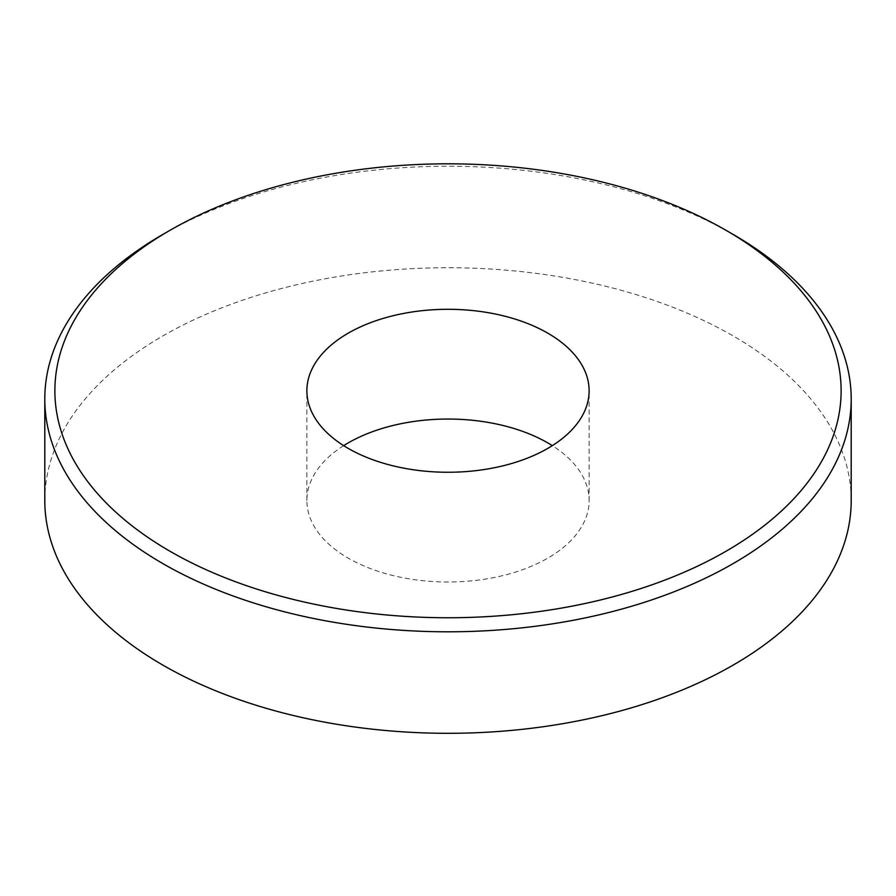 <?xml version="1.0" encoding="UTF-8"?>
<svg xmlns="http://www.w3.org/2000/svg" width="896" height="896" viewBox="0 0 896 896"><rect width="100%" height="100%" fill="white"/><g stroke="black" fill="none" stroke-linecap="round" stroke-linejoin="round"><path stroke-width="0.67" stroke-dasharray="4.48 3.36" d="M44.8 500.517A403.2 232.781 180 0 1 293.698 285.454A403.2 232.781 180 0 1 733.107 335.91A403.2 232.781 180 0 1 851.2 500.517M343.683 445.648A141.12 81.48 0 0 0 306.88 500.517A141.12 81.48 0 0 0 348.208 558.13A141.12 81.48 0 0 0 502.006 575.792A141.12 81.48 0 0 0 589.12 500.517A141.12 81.48 0 0 0 552.317 445.648M162.893 234.405A403.2 232.781 180 0 1 733.107 234.405M589.12 500.517L589.12 390.779M306.88 500.517L306.88 390.779"/><path stroke-width="1.34" d="M725.984 230.294L733.107 234.405A403.2 232.781 180 0 1 851.2 399.011L851.2 500.517A403.2 232.781 180 0 1 602.302 715.59A403.2 232.781 180 0 1 162.893 665.123A403.2 232.781 180 0 1 44.8 500.517L44.8 399.011A403.2 232.781 180 0 1 162.893 234.405L170.016 230.294A393.12 226.968 0 0 0 170.016 230.294A393.12 226.968 0 0 0 170.027 551.275A393.12 226.968 0 0 0 725.973 551.275A393.12 226.968 0 0 0 725.984 230.294A393.12 226.968 0 0 0 170.027 230.294L162.893 234.405M851.2 399.011A403.2 232.781 180 0 1 733.107 563.618A403.2 232.781 180 0 1 162.893 563.618A403.2 232.781 180 0 1 44.8 399.011M552.317 445.648A141.12 81.48 0 0 0 547.792 442.904A141.12 81.48 0 0 0 343.683 445.648M547.792 333.166A141.12 81.48 180 0 1 589.12 390.779A141.12 81.48 180 0 1 502.006 466.054A141.12 81.48 180 0 1 348.208 448.392A141.12 81.48 180 0 1 306.88 390.779A141.12 81.48 180 0 1 393.994 315.504A141.12 81.48 180 0 1 547.792 333.166"/></g></svg>
